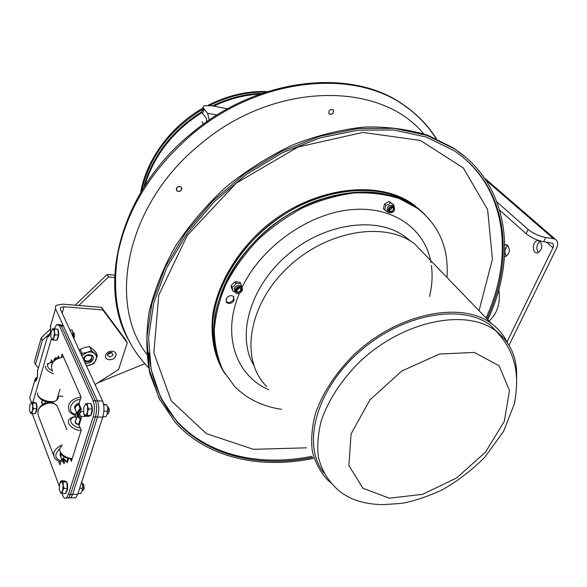 <?xml version="1.0" encoding="UTF-8"?>
<svg xmlns="http://www.w3.org/2000/svg" width="587" height="587" viewBox="0 0 587 587"><rect width="100%" height="100%" fill="white"/><g stroke="black" fill="none" stroke-linecap="round" stroke-linejoin="round"><path stroke-width="0.88" d="M509.024 345.266L556.535 248.272C558.281 244.317 557.943 241.374 555.537 239.437L553.416 238.638L545.719 237.493C539.108 236.172 533.231 233.472 528.087 229.4L526.084 233.626L499.72 210.219M528.087 229.4L496.976 202.009M526.084 233.626C531.206 237.706 537.076 240.406 543.687 241.712L552.477 243.253L553.475 244.779L553.159 247.376L507.021 341.891M504.798 244.874L507.814 245.425C510.382 250.106 509.589 253.811 505.451 256.541L504.49 256.578M507.924 245.527C504.526 248.697 504.006 252.249 506.346 256.196M540.135 241.345C542.902 246.158 542.08 249.996 537.663 252.858C532.093 254.347 531.939 241.433 537.509 240.604L540.135 241.345M540.194 241.404C536.423 244.676 535.836 248.396 538.455 252.579M498.862 289.486C500.623 303.119 497.328 313.627 488.993 321.001M209.214 120.086L207.637 113.284L204.027 108.962C202.757 107.37 202.926 106.269 204.533 105.645L211.68 105.755L227.587 108.786M203.073 110.143C201.458 110.782 201.29 111.897 202.552 113.496L206.147 117.833L206.94 121.656M145.114 182.344L143.624 187.605C152.319 156.223 171.683 130.938 201.715 111.765C173.598 129.588 154.733 153.112 145.114 182.344M261.846 93.406C245.205 93.869 228.732 98.036 212.428 105.902C228.732 98.036 245.205 93.869 261.846 93.406M201.95 112.579C173.957 130.424 155.166 153.911 145.576 183.049L144.754 185.822M259.858 94.111C244.309 94.918 228.945 98.932 213.756 106.152M114.736 275.2L107.201 274.452L75.217 305.189M114.656 277.526L108.536 276.925L107.201 274.452M50.563 328.874L41.266 337.804L34.376 361.805L35.469 364.505L37.906 367.389M46.872 336.153L42.389 340.453L41.266 337.804M108.536 276.925L78.805 305.482M42.389 340.453L35.469 364.505M97.618 382.907L144.813 363.691M95.043 384.566L118.611 369.472L127.276 342.793L125.934 340.211L101.529 307.368L62.831 304.161L56.572 305.225L55.435 306.524L55.56 308.725L97.457 400.87C99.152 405.566 99.196 410.937 97.574 416.99L72.641 494.349L70.704 497.849L68.51 497.93L70.704 497.849L72.641 494.349L97.574 416.99C99.196 410.937 99.152 405.566 97.457 400.87L63.455 326.093L60.49 324.596M62.934 396.298L58.12 396.108M101.529 307.368L102.835 309.921L127.276 342.793M102.835 309.921L64.034 306.752L60.835 307.295L60.314 309.107L102.637 401.068L95.292 400.789L61.437 325.946L58.876 324.479L61.437 325.946L95.292 400.789C96.98 405.492 97.016 410.871 95.402 416.924C97.016 410.871 96.98 405.492 95.292 400.789L93.12 400.708C94.808 405.412 94.837 410.797 93.223 416.858L68.393 494.379L66.463 497.886C65.091 498.943 63.91 498.231 62.904 495.744L62.061 493.513M48.075 334.546L47.32 337.18L50.233 333.078M50.13 333.541L49.572 333.754M50.394 332.183L50.519 326.137L51.81 321.603M31.419 402.315L29.732 397.905L30.854 394.046M37.429 376.803L37.546 370.925L38.881 366.244M37.407 376.971L35.286 378.703L34.472 381.55L37.333 377.39M73.485 497.827L75.767 497.805L77.719 494.313L102.769 417.144C104.391 411.113 104.347 405.749 102.637 401.068M91.491 355.854L91.865 356.236C92.43 360.939 90.082 362.663 84.829 361.409L84.433 361.005C83.897 356.294 86.252 354.577 91.491 355.854M84.961 362.663C89.363 365.297 96.246 358.65 92.269 355.59C88.321 353.763 85.313 354.871 83.237 358.928M86.392 365.767L89.584 365.341L91.902 364.351L94.331 362.443L95.923 360.058C96.936 357.49 96.517 355.34 94.661 353.601C92.629 352.002 90.075 351.606 86.979 352.42L81.791 355.788M81.527 355.208L82.077 353.381L86.979 352.42L91.477 350.622L97.42 355.729L94.037 363.536L86.516 366.046M97.42 355.729L95.483 351.672L89.554 346.572L84.689 347.519L80.199 349.309L79.414 350.608M91.477 350.622L89.554 346.572M82.077 353.381L80.199 349.309M51.671 402.198L51.825 402.587L49.763 402.682L49.712 402.249L47.796 402.44L47.635 402.029M47.664 402.88L47.796 402.44M77.719 494.313L70.521 494.364L95.402 416.924L70.521 494.364L68.584 497.871L70.521 494.364L68.393 494.379M66.397 497.945L68.584 497.871L66.397 497.945M77.161 416.234L76.075 419.712C74.373 421.334 75.195 422.941 78.541 424.533L81.263 430.051L71.35 461.338L70.433 459.041M61.393 356.823L62.215 354.064L81.138 397.194L78.475 404.458C75.393 406.167 74.476 408.185 75.716 410.489L77.036 413.578M50.805 362.216L51.509 359.816L52.61 362.414M41.941 402.917L42.11 400.327M42.447 404.003L41.75 402.609M41.706 405.507L42.403 403.988M41.743 405.434L42.477 403.929L44.788 403.724M63.543 462.593L64.042 463.855L63.565 462.607L64.042 463.855L64.841 461.316M63.785 462.894L63.014 462.05M63.741 462.512L62.934 461.984M64.144 459.584L63.396 461.976L63.117 458.983L62.604 458.645L62.736 461.734M63.814 458.99L63.117 458.983L63.653 458.462M63.719 458.579L63.653 457.743L62.604 458.645M63.682 458.528L66.037 460.956L63.66 458.308M66.742 461.617L66.037 460.956M66.933 461.896L67.197 462.872L66.896 461.521L67.865 458.44M79.128 425.003L81.307 418.098L80.419 418.01L80.426 418.546L81.307 418.098L80.302 415.757M80.419 418.01L79.773 417.768L79.443 418.311L80.426 418.546L78.541 424.533M78.475 404.458L80.39 409.425L81.27 408.97L79.414 409.249L79.744 409.785L78.768 412.91L78.775 415.427L79.773 417.768L77.543 415.391L76.992 415.699L79.443 418.311M78.775 415.427L77.543 415.391L77.895 414.224L77.242 414.297L76.992 415.699M79.414 409.249L76.978 412.646L77.535 412.874L80.39 409.425M76.978 412.646L77.242 414.297M77.895 414.224L77.535 412.874L78.768 412.91M59.236 486.029L32.219 413.681M32.865 402.374L51.311 339.088M54.334 328.735L56.858 324.325L59.412 325.8L93.12 400.708M61.767 459.254L60.006 464.889L58.531 461.074M58.949 357.461L58.296 355.957L58.267 357.732M57.687 357.358L57.24 357.652M54.121 360.521L54.694 359.105L54.231 359.266L53.666 361.012M54.965 359.743L55.031 358.716L54.532 359.061M55.853 358.782L55.325 357.549L55.031 358.716M61.011 453.942L60.997 457.288L62.237 460.457M45.14 403.585L44.751 403.629L45.39 401.493M76.449 412.206L75.29 415.934L76.42 418.612M84.469 416.344C81.41 416.843 79.795 416.036 79.641 413.938M64.988 460.472L64.952 461.778M83.427 411.326L81.703 411.553L80.243 412.566L79.671 413.681L79.986 415.06M76.347 423.873L76.215 423.176M75.407 420.336L75.165 422.559L79.223 425.237M75.862 406.527L79.245 403.247M79.34 402.961C76.64 403.687 75.055 405.162 74.571 407.378L75.29 409.726M60.432 453.01L59.969 454.345L60.6 456.51M107.531 407.018L108.566 407.745L108.815 411.736L107.81 413.996L107.164 414.062L107.707 408.09L107.172 414.055L105.763 416.821L102.894 416.733M108.822 407.943L109.057 408.339L108.822 407.943M108.279 413.402L109.255 411.516L109.057 408.339M87.522 406.16L88.666 408.963L87.5 412.177L87.522 406.16L85.629 403.827L87.404 403.401L87.522 406.16M87.368 415.413L85.577 415.816L87.5 412.177L87.368 415.413L90.868 415.523L88.314 416.359L84.829 416.249L83.963 414.385M85.629 403.827L83.721 407.481L83.699 413.453L85.577 415.816L84.829 416.249M88.666 408.963L92.174 409.08L90.904 403.526L87.404 403.401M92.174 409.08L90.868 415.523M91.044 404.157L91.301 404.406C92.849 407.914 92.717 411.568 90.897 415.376M90.736 415.567L89.591 415.941M72.964 332.484L73.947 333.012L73.683 338.163M73.749 338.303L74.432 337.085L74.065 333.174M74.417 333.607L73.947 333.012M54.4 331.897L55.141 334.81L53.872 337.422L54.4 331.897L53.087 328.801L54.62 329.058L54.4 331.897M53.556 340.086L52.03 339.8L53.872 337.422L53.556 340.086L56.822 340.299L58.414 335.038L55.141 334.81M54.62 329.058L57.886 329.292L52.522 328.603L53.087 328.801L51.26 331.2L50.731 336.681L52.03 339.8M57.886 329.292L58.414 335.038M57.9 329.498L58.201 330.033C59.133 334.032 58.715 337.327 56.939 339.91M57.049 329.109L57.651 329.241M82.429 483.739L83.523 484.414L83.736 488.619L82.921 490.461L82.239 490.49L82.921 490.461M83.339 489.874L84.19 488.303L83.625 484.4M63.117 485.133L63.932 488.325L62.596 490.952L63.117 485.133L61.679 481.391L63.308 481.942L63.117 485.133M62.273 493.572L60.644 492.999L62.596 490.952L62.273 493.572L65.693 493.55L67.351 488.311L63.932 488.325M60.087 482.536L61.048 480.841L61.679 481.391L59.735 483.461L59.214 489.242L60.644 492.999M63.308 481.942L66.727 481.934L64.453 480.841L61.048 480.841M66.727 481.934L67.351 488.311M66.727 481.964L67.065 482.639C68.077 486.814 67.74 490.204 66.052 492.801L65.891 492.919M65.539 481.362L66.705 481.927M32.791 405.808L33.51 408.677L32.307 411.164L32.791 405.808L31.573 402.623L33.019 402.983L32.791 405.808M32.043 413.681L30.605 413.299L32.307 411.164L32.043 413.681L35.242 413.776L36.71 408.787L33.51 408.677M33.019 402.983L36.211 403.093L34.259 402.418L31.074 402.308L31.573 402.623L29.886 404.781L29.401 410.1L30.605 413.299M36.211 403.093L36.71 408.787M36.218 403.166L36.533 403.783C37.399 407.774 37.018 410.951 35.389 413.321L35.389 413.321M35.33 402.792L36.145 403.071M82.041 482.499L82.642 485.089L82.129 490.857L82.642 485.089L81.769 481.832M77.99 493.476L80.786 493.454L82.129 490.857M79.678 488.274L82.481 488.267M72.641 331.251L72.971 336.622M72.883 336.417L73.052 333.115L72.282 330.254L69.875 329.887M69.97 330.092L72.282 330.254M107.267 406.079L107.707 408.09L106.834 404.898L103.554 404.113M103.884 411.135L107.575 411.252M103.672 404.781L106.834 404.898M91.726 356.074L91.77 357.681C90.89 359.956 89.107 361.093 86.428 361.108L83.875 359.662M312.739 457.361C260.452 468.11 207.82 456.554 176.555 421.246L160.699 397.67L151.101 369.502L148.57 337.657L153.655 303.391L166.517 268.215L186.849 233.846L213.844 202.067L246.224 174.574L282.325 152.796L320.26 137.798L358.07 130.175L393.921 130.028L426.221 137.035L453.729 150.485C507.3 185.719 515.834 257.025 486.939 318.873M313.399 458.374C260.32 469.541 206.727 457.955 174.985 422.031L159.033 398.257L149.369 369.854L146.831 337.752L151.967 303.2L164.94 267.738L185.441 233.083L212.655 201.04L245.3 173.304L281.701 151.336L319.952 136.199L358.077 128.502L394.229 128.34L426.808 135.377L454.558 148.907C509.002 184.626 517.389 257.135 487.782 319.739M391.852 207.438L391.118 209.427L389.159 210.029M239.525 287.828L236.987 290.249L236.312 290.044M224.021 372.327C214.578 356.192 210.806 336.27 213.558 314.412C218.768 284.966 236.656 254.149 263.218 230.111C311.029 187.855 379.224 178.837 414.994 205.89L423.858 213.529L414.994 205.89C388.22 187.561 354.519 185.367 313.891 199.323C275.751 213.917 240.978 245.667 224.183 280.902C208.532 316.4 208.48 346.873 224.021 372.327M223.082 370.808C213.793 354.621 210.175 334.685 213.037 312.871C218.393 283.492 236.341 252.814 262.873 228.93C310.618 186.952 378.505 178.11 414.173 205.083L422.596 212.274M178.742 186.483L181.126 186.996C182.337 188.889 181.743 190.386 179.336 191.494L176.944 190.973C175.733 189.087 176.335 187.591 178.742 186.483M333.321 110.136C333.827 113.335 332.513 114.692 329.373 114.194L328.94 113.753C328.419 110.554 329.733 109.204 332.873 109.681L333.321 110.136M427.197 126.381C420.255 117.958 412.059 110.569 402.609 104.222C351.422 67.776 257.972 77.183 191.619 133.3C120.629 190.562 96.642 284.548 128.626 340.196M176.804 190.834L176.944 190.973C180.664 191.795 182.058 190.474 181.119 186.996C177.553 186.123 176.115 187.407 176.804 190.834M328.94 113.746L329.38 114.194C332.968 114.436 334.135 112.931 332.873 109.688C329.733 109.204 328.427 110.561 328.94 113.746M265.618 92.122C246.804 91.763 228.13 96.202 209.588 105.433C228.13 96.202 246.804 91.763 265.618 92.122M203.55 108.69C170.208 129.045 149.538 156.48 141.533 190.988C149.538 156.48 170.208 129.045 203.55 108.69M225.511 282.853C209.911 318.117 209.728 348.451 224.946 373.853C215.649 357.652 212.039 337.694 214.937 315.835C220.338 286.39 238.366 255.624 265.001 231.66C312.937 189.535 381.007 180.598 416.711 207.578C389.915 189.249 356.162 187.084 315.454 201.084C277.233 215.737 242.365 247.56 225.511 282.853M446.949 277.431C449.018 248.418 439.215 225.408 417.54 208.392L425.142 214.776L414.173 205.083M267.254 91.594C247.406 90.794 227.683 95.365 208.069 105.3M203.337 107.876C170.773 126.183 146.39 159.569 140.653 192.463M206.888 121.692L206.25 122.133M240.817 283.675L239.812 282.237L234.932 281.775L231.051 285.62L231.41 287.542L233.061 291.35L232.048 287.065L234.448 285.81L235.937 283.22L240.817 283.675L241.888 287.542M235.093 289.736L235.68 292.759C238.527 295.687 244.845 290 241.69 287.337C239.063 285.942 236.862 286.742 235.093 289.736M235.079 291.886L234.242 288.496C236.003 285.509 238.205 284.71 240.831 286.104L241.433 286.97M235.182 292.106L233.061 291.35M231.051 285.62L232.048 287.065M234.932 281.775L235.937 283.22M239.335 287.799L240.413 288.254C241.301 290.235 240.443 291.482 237.838 292.003L236.759 291.548L236.708 289.105L237.75 288.166L239.335 287.799M239.606 287.513L237.676 287.96L236.422 289.09C233.443 296.208 246.254 289.839 239.606 287.513M393.855 204.892L389.152 201.385L384.536 203.931L383.406 208.701L384.639 209.985L385.784 205.201L388.667 204.511L390.406 202.654L393.855 204.892L393.987 206.609M388.036 211.555L388.851 212.692C393.686 212.993 395.403 210.975 394.016 206.639C390.282 205.839 388.286 207.475 388.036 211.555M388.19 212.017L387.581 212.039L388.352 212.186L386.98 210.462C387.222 206.389 389.218 204.753 392.945 205.553L393.437 206.052M387.581 212.039L384.639 209.985M384.536 203.931L385.784 205.201M390.715 207.725L392.872 207.695C393.848 208.891 393.525 210.109 391.903 211.349L389.731 211.379L389.276 209.412L390.737 207.475L388.983 209.522C388.763 217.351 398.852 205.523 390.737 207.475L390.722 207.482M389.152 201.385L390.406 202.654M417.54 208.392L399.417 198.626C385.571 194.187 370.456 192.301 354.078 192.976C337.283 195.2 320.436 200.013 303.545 207.424C287.014 216.236 271.759 227.059 257.788 239.9C244.904 253.628 234.338 268.303 226.09 283.917C219.369 299.722 215.422 315.248 214.233 330.496C214.644 345.251 217.645 358.694 223.236 370.837L234.683 386.525C247.076 398.955 262.697 406.549 281.555 409.322M226.193 298.754C228.387 295.65 230.86 294.894 233.626 296.494L234.096 300.375C231.894 303.479 229.414 304.227 226.655 302.613L226.193 298.754M225.995 301.637L226.024 301.667C228.783 303.281 231.263 302.532 233.457 299.429L233.648 296.516M330.987 482.925L327.142 479.542C320.098 471.699 315.175 462.321 312.365 451.403C310.905 439.758 311.88 427.292 315.292 413.996C322.395 393.349 335.008 373.86 353.125 355.531C396.548 313.509 461.066 300.28 491.613 323.716C498.605 328.881 503.91 335.287 507.535 342.94M323.951 473.085C301.784 445.46 315.49 390.825 358.466 352.567C401.185 314.052 461.375 303.046 490.416 325.242L502.083 337.246M266.821 386.635C240.296 360.888 247.244 306.84 286.317 268.905C325.081 230.684 384.734 220.477 414.671 243.987L426.734 256.482M202.552 113.496L204.027 108.962M543.687 241.712L545.719 237.493M207.637 113.284L216.985 115.023M553.416 238.638L485.948 180.238M552.983 247.765L546.563 242.13M107.788 354.02L108.25 354.02M112.909 354.834C110.877 357.388 109.145 357.527 107.722 355.26L107.81 354.526C108.624 352.89 109.938 352.237 111.757 352.574L112.909 354.834M115.822 355.781C117.708 350.138 107.428 349.485 105.667 355.172C103.84 360.836 114.076 361.416 115.822 355.781M64.034 306.752L62.163 313.135M29.732 397.905L34.472 381.55C36.82 381.345 37.839 377.808 37.546 370.925L47.32 337.18C49.778 336.733 50.842 333.056 50.519 326.137L55.56 308.725M93.223 416.858L102.769 417.144M64.673 460.003L66.015 461.037M66.691 461.587L67.197 462.872L68.532 458.638M80.067 412.793L81.27 408.97L79.054 403.863M55.501 359.325L57.181 357.688M45.47 403.46L45.999 401.669M59.412 325.8L63.455 326.093M80.397 428.004C70.675 426.793 66.867 417.496 75.679 416.873M75.554 416.572C72.891 416.997 71.188 417.628 70.462 418.487C64.592 421.679 71.783 430.007 81.079 430.631M72.23 458.564C63.014 458.058 55.978 449.635 61.833 446.296M51.972 370.58C48.824 368.885 47.378 367.058 47.635 365.085C48.097 363.463 49.734 362.517 52.544 362.26M45.551 366.061C45.346 369.15 47.987 371.71 53.476 373.736M58.01 395.829L58.208 398.25L56.682 400.224C51.414 404.458 35.866 398.536 37.678 392.982M75.804 414.29C66.324 413.116 70.359 399.93 80.456 399.373M52.456 371.292C49.682 363.801 53.351 359.002 63.462 356.896M80.977 396.827C70.462 399.167 66.602 404.142 69.405 411.744C72.304 414.371 74.358 415.457 75.576 415.009M61.239 460.949C54.525 458.528 54.055 454.499 59.837 448.857M53.593 455.343L38.72 416.645C36.247 410.144 39.505 405.617 48.501 403.056C52.375 402.675 55.273 403.658 57.188 405.991L58.348 408.823M62.266 444.887C54.701 448.402 52.184 452.863 54.716 458.278C57.313 460.89 59.419 461.991 61.033 461.595M312.035 456.275C259.792 466.995 207.204 455.409 175.946 420.101L168.205 410.247L161.579 399.409M464.544 158.607C507.784 196.197 512.4 260.995 486.036 317.941M306.553 447.837L253.437 449.319L206.323 433.61L171.191 400.723L153.867 352.89L158.776 295.18L187.238 235.46L236.157 183.188L298.035 147.021L362.751 132.427L420.343 140.41L463.319 167.963L487.643 209.632L492.434 259.161L479.036 310.677M159.884 399.93L149.949 373.904C146.178 354.739 145.855 334.319 148.988 312.629C154.198 290.55 162.915 268.553 175.139 246.628C189.263 225.188 206.176 205.333 225.885 187.084C246.848 170.164 269.198 156.076 292.942 144.835C316.995 135.48 340.776 129.544 364.278 127.034C387.149 126.506 408.317 129.235 427.769 135.208L453.575 148.071L465.447 157.059M436.28 138.466C427.96 125.288 417.019 114.12 403.46 104.956C352.251 68.503 258.713 77.939 192.265 134.13C152.092 168.814 127.32 208.583 117.943 253.445C110.906 297.521 119.366 333.695 143.338 361.974L148.584 367.785M423.344 133.462C380.559 81.358 274.672 80.991 200.453 144.123C126.66 203.447 106.797 302.334 146.655 354.093M516.582 378.424C517.499 358.143 510.573 342.287 495.802 330.841C465.667 307.705 401.633 321.111 358.62 362.898C340.68 381.124 328.221 400.444 321.243 420.872C317.912 434.013 316.995 446.311 318.506 457.772C321.36 468.499 326.313 477.679 333.357 485.317C347.658 501.188 367.675 504.328 383.01 504.659L401.207 503.426C412.83 501.459 426.14 497.116 441.123 490.394C455.974 482.287 470.422 471.361 484.466 457.611L503.573 431.423L514.454 403.592C518.644 379.774 518.725 354.834 495.802 330.841L490.416 325.242M389.276 498.18L422.53 494.357L456.517 478.023L485.449 452.217L504.336 421.29L509.479 390.56L499.133 365.804L474.34 352.427L439.45 354.034L401.809 371.021L369.949 399.85L351.085 433.888L348.876 465.484L362.861 488.201L389.276 498.18M410.064 240.846L405.844 237.309C378.41 215.891 325.88 222.319 288.136 254.332C250.201 286.133 236.194 335.603 253.672 365.099M429.53 296.538C432.091 285.862 432.722 275.516 431.416 265.507M430.968 262.646C425.208 228.71 392.696 205.303 349.984 209.786C307.368 214.101 261.024 247.384 241.947 287.608M239.437 293.207C221.468 335.324 236.04 375.797 268.868 389.783M507.131 244.94L505.385 244.698M539.49 240.897L537.509 240.604M484.407 177.956L555.537 239.437M107.722 355.26L107.67 355.23C106.834 355.318 107.465 354.438 109.542 352.589L111.757 352.574L108.103 354.247L107.722 355.26M50.423 325.462L50.423 326.291M37.458 370.206L37.458 371.072M60.835 307.295L60.307 309.1M66.463 497.886L75.767 497.805M41.758 402.777L41.428 401.779M42.389 403.966L41.794 402.843M63.565 462.607L62.97 462.028M57.827 357.175L57.188 357.608M55.449 359.361L57.159 357.63M58.876 324.479L58.465 324.45M76.699 424.13L76.846 423.675M76.156 406.145L75.972 405.712M76.251 423.799L75.165 422.559M76.479 423.403L76.339 423.858M72.025 459.203L65.832 457.662C63.066 456.767 61.041 454.389 59.757 450.523M52.441 362.01L47.07 363.984M59.991 389.269L56.682 400.224C53.38 402.286 50.225 402.865 47.209 401.948L43.343 400.723C41.317 400.158 36.952 395.799 37.656 394.251M75.87 406.145L74.571 407.378M51.531 364.769L52.896 361.988L54.738 359.941L63.352 356.654M60.755 453.575L59.969 454.345M66.933 429.845L57.188 405.991C52.514 401.413 51.619 403.13 48.149 402.799C38.368 406.138 40.312 407.598 39.336 407.965L37.972 410.746M109.255 411.516L108.815 411.736M107.194 413.974L107.81 413.996M74.432 337.085L73.969 337.386M83.904 484.723L83.383 484.114M84.19 488.303L83.736 488.619M176.555 421.246L175.946 420.101C160.222 401.464 151.182 379.041 148.819 352.824M454.558 148.907L453.575 148.071M389.592 210.087L389.166 210.344M402.609 104.222L403.46 104.956C416.865 114.179 427.688 125.295 435.928 138.312M201.869 121.788L203.66 123.982M241.69 287.337L240.831 286.104M241.418 286.94L241.617 285.898M235.138 292.018L234.727 291.981M394.016 206.639L392.945 205.553M393.547 206.162L393.554 204.819M408.185 239.745L405.844 237.309L411.45 241.727M226.655 302.613L226.024 301.667M491.613 323.716L414.671 243.987"/></g></svg>
